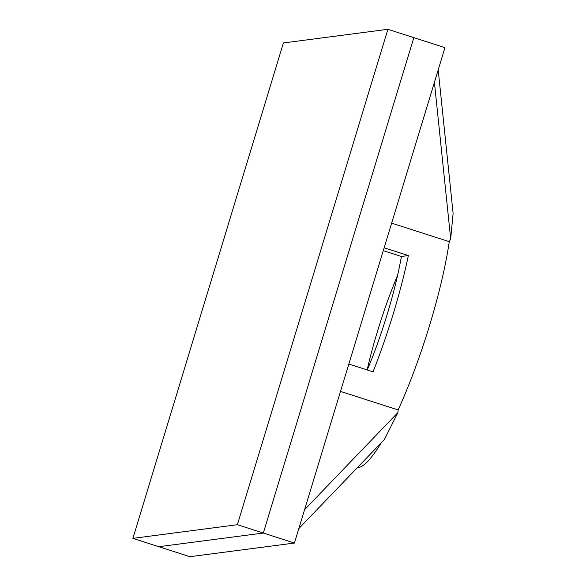 <?xml version="1.0" encoding="UTF-8"?>
<svg xmlns="http://www.w3.org/2000/svg" width="586" height="586" viewBox="0 0 586 586"><rect width="100%" height="100%" fill="white"/><g stroke="black" fill="none" stroke-linecap="round" stroke-linejoin="round"><path stroke-width="0.88" d="M263.319 533.04L413.833 37.636L263.319 533.04L158.828 546.701L263.319 533.04L237.381 524.712L132.89 538.366L189.945 556.7L294.436 543.046L263.319 533.04M132.89 538.366L283.412 42.954L387.895 29.3L444.957 47.634L294.436 543.046M387.895 29.3L237.381 524.712M383.273 250.654L401.403 256.478A115.017 21.169 107.8 0 1 387.258 314.147A115.017 21.169 107.8 0 1 367.261 369.971M367.144 369.934A115.017 21.169 107.8 0 1 377.318 331.859A115.017 21.169 107.8 0 1 397.579 275.42M381.171 442.862A145.504 26.788 107.8 0 1 357.394 467.606M384.145 247.79L408.361 255.569A145.504 26.788 107.8 0 1 373.04 371.824L348.824 364.045M340.51 391.411L398.143 409.929L397.887 412.603L384.423 439.478L298.853 528.528M391.631 223.149L449.264 241.666A145.504 26.788 107.8 0 1 398.143 409.929M438.196 69.895L453.11 213.414L450.678 238.846L449.264 241.666M304.566 509.71L397.887 412.603M434.409 82.333L450.678 238.846M401.403 256.478L408.361 255.569"/></g></svg>
